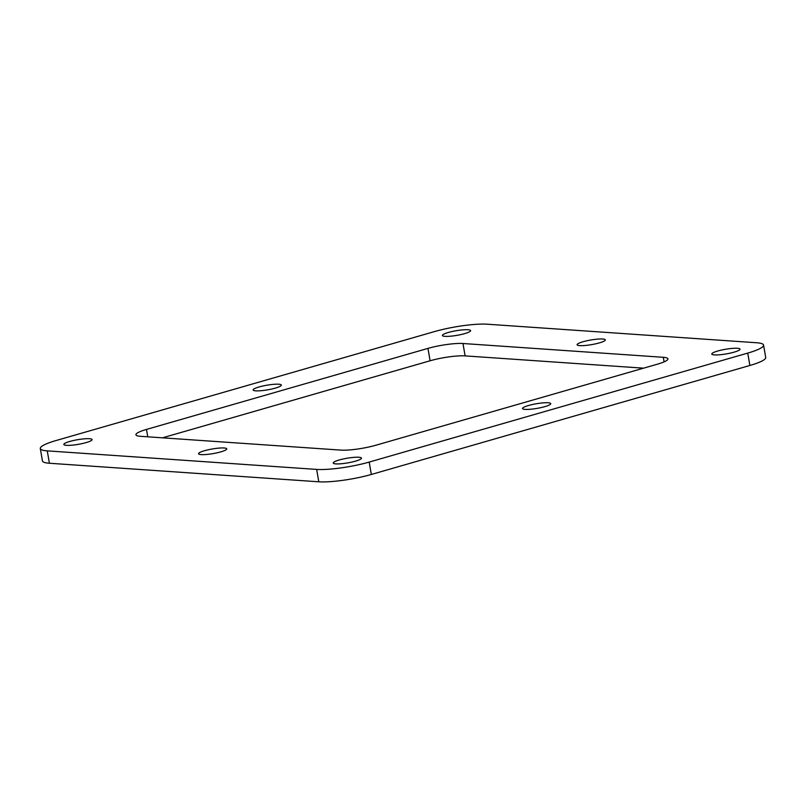 <?xml version="1.0" encoding="UTF-8"?>
<svg xmlns="http://www.w3.org/2000/svg" width="806" height="806" viewBox="0 0 806 806"><rect width="100%" height="100%" fill="white"/><g stroke="black" fill="none" stroke-linecap="round" stroke-linejoin="round"><path stroke-width="1.21" d="M40.3 448.529L42.436 460.911A38.214 6.257 -9.8 0 0 49.398 463.249L318.793 481.797A38.214 6.257 -9.8 0 0 371.334 474.462L749.882 365.481A38.214 6.257 -9.8 0 0 765.7 357.471L763.564 345.089A38.214 6.257 170.2 0 1 747.746 353.099L369.188 462.08A38.214 6.257 170.2 0 1 316.657 469.414L47.262 450.866A38.214 6.257 170.2 0 1 40.3 448.529A38.214 6.257 170.2 0 1 56.118 440.519L434.666 331.538A38.214 6.257 170.2 0 1 487.207 324.203L756.602 342.752A38.214 6.257 170.2 0 1 763.564 345.089M162.449 437.829L430.092 360.776A25.48 4.171 170.2 0 1 465.112 355.889L643.551 368.171M140.576 436.318A25.48 4.171 170.2 0 1 135.932 434.766A25.48 4.171 170.2 0 1 146.47 429.427L427.956 348.394A25.48 4.171 170.2 0 1 462.976 343.507L663.288 357.3A25.48 4.171 170.2 0 1 667.932 358.851A25.48 4.171 170.2 0 1 657.384 364.191L375.908 445.224A25.48 4.171 170.2 0 1 340.888 450.111L140.576 436.318M89.456 438.716A14.317 2.347 170.2 0 1 92.065 439.592A14.317 2.347 170.2 0 1 78.353 444.338A14.317 2.347 170.2 0 1 63.845 444.459A14.317 2.347 170.2 0 1 73.467 440.519A14.317 2.347 170.2 0 1 89.456 438.716M468.014 329.735A14.317 2.347 170.2 0 1 470.623 330.611A14.317 2.347 170.2 0 1 456.911 335.356A14.317 2.347 170.2 0 1 442.403 335.477A14.317 2.347 170.2 0 1 452.025 331.538A14.317 2.347 170.2 0 1 468.014 329.735M737.399 348.283A14.317 2.347 170.2 0 1 740.009 349.159A14.317 2.347 170.2 0 1 726.307 353.905A14.317 2.347 170.2 0 1 711.799 354.025A14.317 2.347 170.2 0 1 721.42 350.086A14.317 2.347 170.2 0 1 737.399 348.283M602.707 339.004A14.317 2.347 170.2 0 1 605.316 339.88A14.317 2.347 170.2 0 1 591.604 344.625A14.317 2.347 170.2 0 1 577.096 344.756A14.317 2.347 170.2 0 1 586.718 340.817A14.317 2.347 170.2 0 1 602.707 339.004M278.735 384.22A14.317 2.347 170.2 0 1 281.344 385.097A14.317 2.347 170.2 0 1 267.632 389.842A14.317 2.347 170.2 0 1 253.124 389.973A14.317 2.347 170.2 0 1 262.746 386.034A14.317 2.347 170.2 0 1 278.735 384.22M224.149 447.985A14.317 2.347 170.2 0 1 226.758 448.861A14.317 2.347 170.2 0 1 213.056 453.607A14.317 2.347 170.2 0 1 198.548 453.738A14.317 2.347 170.2 0 1 208.17 449.798A14.317 2.347 170.2 0 1 224.149 447.985M548.13 402.768A14.317 2.347 170.2 0 1 550.74 403.645A14.317 2.347 170.2 0 1 537.028 408.39A14.317 2.347 170.2 0 1 522.52 408.521A14.317 2.347 170.2 0 1 532.141 404.582A14.317 2.347 170.2 0 1 548.13 402.768M358.851 457.264A14.317 2.347 170.2 0 1 361.461 458.14A14.317 2.347 170.2 0 1 347.749 462.886A14.317 2.347 170.2 0 1 333.241 463.007A14.317 2.347 170.2 0 1 342.862 459.067A14.317 2.347 170.2 0 1 358.851 457.264M747.746 353.099L749.882 365.481M369.188 462.08L371.334 474.462M316.657 469.414L318.793 481.797M47.262 450.866L49.398 463.249M146.47 429.427L147.75 436.812M664.084 361.874L663.288 357.3M465.112 355.889L462.976 343.507M430.092 360.776L427.956 348.394"/></g></svg>
